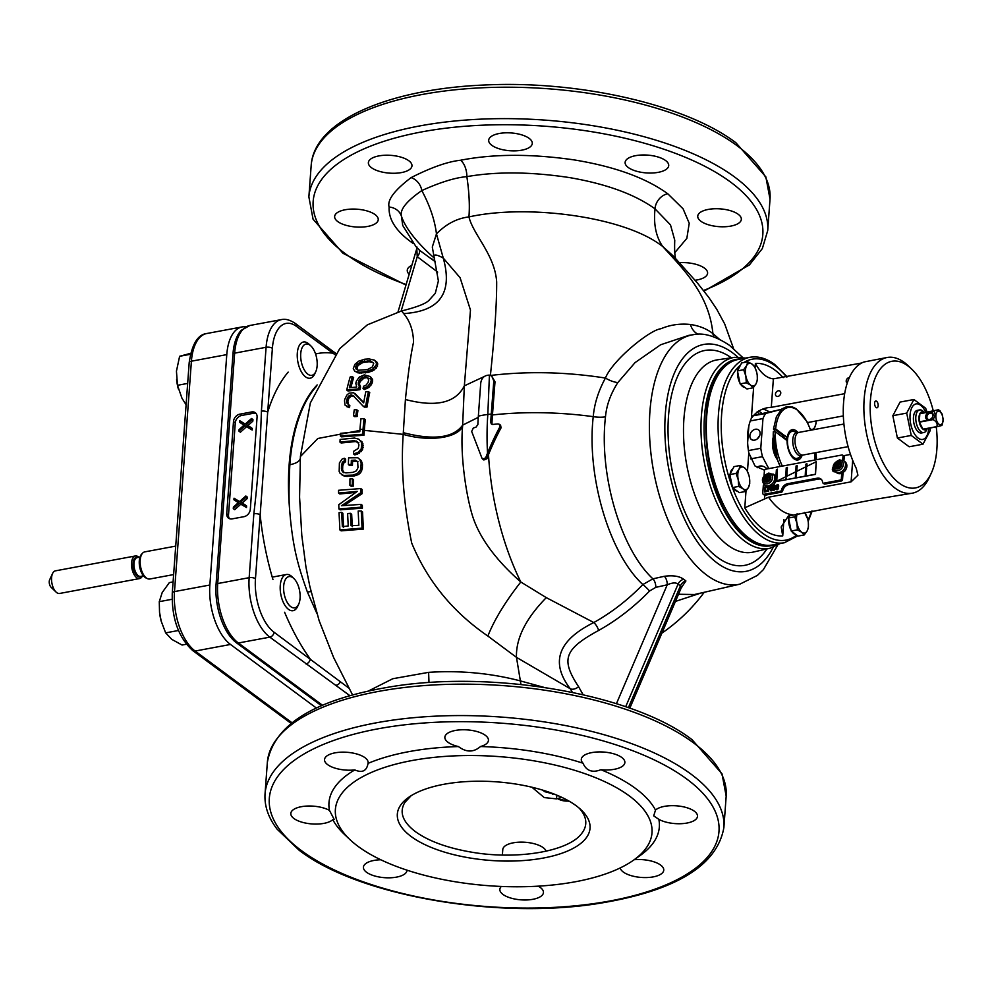 <?xml version="1.0" encoding="UTF-8"?>
<svg xmlns="http://www.w3.org/2000/svg" width="993" height="993" viewBox="0 0 993 993"><rect width="100%" height="100%" fill="white"/><g stroke="black" fill="none" stroke-linecap="round" stroke-linejoin="round"><path stroke-width="1.49" d="M675.451 601.398L700.884 593.057M719.242 339.109L712.9 333.574C708.965 293.481 682.216 268.147 662.616 246.363L659.476 244.141C620.364 216.102 526.327 204.136 468.944 216.921C473.313 234.844 494.837 254.717 496.674 281.9C496.761 304.069 494.663 335.262 490.393 375.478C527.618 371.047 565.96 371.903 605.432 378.048C598.407 390.944 594.348 403.816 593.243 416.663C586.466 476.131 609.193 553.511 642.843 584.554A177.424 136.115 126.5 0 1 593.814 622.537L546.299 597.637L520.804 581.997C495.817 559.965 479.78 538.156 472.718 516.546C465.878 494.862 460.032 454.024 462.589 426.518L464.339 385.843L484.299 376.508M742.615 357.406L729.582 345.39C715.494 336.031 703.429 332.469 693.362 334.691L688.881 335.349L660.63 344.77L635.061 362.606L617.845 382.553C610.621 393.861 606.5 405.293 605.482 416.849A18.408 7.572 -174.3 0 1 593.243 416.663A178.095 72.663 -175.8 0 0 492.441 414.95A176.183 87.21 79.5 0 0 491.957 423.428L492.168 424.421M501.055 427.834L500.584 425.203L499.38 424.309L499.839 426.94L501.055 427.834A173.862 109.205 -68.6 0 0 488.506 454.608A176.729 87.471 79.5 0 0 520.804 581.997C505.325 601.721 494.34 619.744 487.861 636.054C452.82 612.011 427.437 581.017 411.71 543.059C403.679 504.208 400.837 467.976 403.208 434.363C428.902 441.922 456.941 438.248 462.589 426.518M491.25 414.069A180.391 73.606 -175.8 0 0 487.824 414.466A179.013 88.6 79.5 0 0 487.513 453.131L485.651 457.872L482.623 459.076L481.99 458.269L471.675 431.459L473.338 427.971L475.932 427.213L477.856 424.607A179.212 88.7 79.5 0 1 478.353 416.141L480.749 382.901C481.679 377.762 484.572 375.168 489.425 375.118L491.746 376.086L493.806 380.927L491.25 414.069A178.517 88.352 79.5 0 0 490.753 422.534L491.461 424.098L492.813 424.445A180.031 73.457 -175.8 0 1 497.989 423.937L499.38 424.309M487.513 453.131A176.208 110.682 -68.6 0 1 499.839 426.94M678.492 594.261L694.43 594.522L739.822 584.169A126.905 62.82 79.5 0 1 706.879 575.22A126.905 62.82 79.5 0 1 649.745 439.402A126.905 62.82 79.5 0 1 693.362 334.691M605.482 416.849C598.804 474.17 620.513 548.769 652.91 578.832L642.843 584.554A6.901 0.757 -135.9 0 1 649.571 590.996A184.301 141.378 126.5 0 1 598.642 630.443C564.036 649.273 560.685 659.464 578.584 686.709L583.09 694.69M681.347 587.645L685.915 580.955L683.668 579.291C679.547 576.151 673.105 575.158 664.342 576.288A6.901 3.314 -102.6 0 1 667.234 584.803L655.79 587.36L649.571 590.996M681.297 587L682.203 586.565L681.161 588.03L680.441 585.87L628.395 707.674M685.915 580.955A6.901 5.313 -55.1 0 0 680.441 585.87L678.07 584.12C675.935 582.37 672.323 582.606 667.234 584.803L616.43 703.702M543.854 687.342L520.754 681.012C490.914 673.18 460.206 670.287 428.616 672.348L392.794 678.728L368.453 690.991M598.642 630.443A6.901 2.247 -119.2 0 0 593.814 622.537C557.992 640.299 550.134 662.368 570.23 688.732L572.44 692.382M578.584 686.709A6.901 4.245 147.4 0 1 570.23 688.732L516.472 657.354L487.861 636.054M352.565 694.914L333.623 657.527L319.113 620.613L309.866 586.503L305.956 567.065L301.81 535.599L299.576 497.096L300.395 456.557L317.81 438.496L359.9 430.441M340.351 435.952L340.537 433.32L359.801 431.707L359.975 429.41L363.053 429.348L362.681 434.276L340.351 435.952L341.542 436.833L363.959 435.219L364.319 430.366L403.208 434.363L405.417 399.509C407.974 374.386 410.68 355.271 413.547 342.151C413.249 330.532 409.96 321.012 403.667 313.577L401.594 310.958L367.398 324.823L339.73 348.617L310.35 402.947L300.407 456.37M338.898 508.95L340.102 509.843L362.408 508.143L362.321 505.325L361.03 504.37L361.117 507.187L338.898 508.95L338.774 504.717L357.257 491.398L338.576 493.062L338.563 490.294L360.807 488.556L360.831 492.714L341.443 505.735L361.03 504.37M338.576 493.062L339.78 493.955L355.581 492.441M344.248 505.387L362.122 493.67L362.097 489.499L360.807 488.556M349.908 485.329L351.137 486.235L353.545 486.086L353.582 479.669L352.354 478.763L352.304 485.167L349.908 485.329L349.958 478.924L352.354 478.763M341.741 474.753L344.72 476.33L354.116 475.995L358.622 474.455L360.695 472.606L362.333 468.522L362.457 464.463L361.042 460.442L357.815 457.773L359.776 459.511L361.179 463.52L360.484 469.838L357.356 473.524L352.887 475.088L343.516 475.436L340.003 473.177L339.172 471.489L339.407 462.924L342.188 458.977L344.459 458.257L344.348 460.938L342.982 461.546L341.53 464.861L341.418 468.919L342.684 471.911L345.837 472.916L352.937 472.358L356.413 470.843L357.989 467.629L357.666 461.795L355.246 460.094L351.348 460.318L351.212 464.352L348.369 464.575L348.605 457.847L357.815 457.773M343.888 472.805L342.622 469.801L342.734 465.754L344.174 462.44L345.552 461.832L345.651 459.151L344.459 458.257M348.369 464.575L349.586 465.469L352.441 465.258L352.577 461.224L357.964 461.41M339.966 442.096L340.127 439.465L354.414 438.037L358.783 439.167L361.626 442.617L361.278 448.799L358.051 452.423L353.533 453.938L353.657 451.281L358.25 448.426L358.945 444.876L357.617 441.835L354.253 440.669L339.966 442.096L341.145 442.977L355.482 441.575L358.87 442.754M353.533 453.938L354.774 454.856L357.257 454.298L362.557 449.742L362.892 443.561L358.783 439.167M339.904 529.939L341.133 530.845L363.364 529.095L362.532 511.916L361.241 510.961L362.06 528.127L339.904 529.939L339.035 512.723L341.654 512.338L342.349 526.662L348.22 525.967L347.612 513.555L350.43 513.319L351.038 525.731L358.845 525.309L358.188 511.023L361.241 510.961M343.578 527.568L342.87 513.244L341.654 512.338M352.279 526.65L351.671 514.237L350.43 513.319M362.06 528.127L363.364 529.095M361.117 507.187L362.408 508.143M360.831 492.714L362.122 493.67M352.304 485.167L353.545 486.086M351.212 464.352L352.441 465.258M351.348 460.318L352.577 461.224M355.246 460.094L356.487 461.013M341.828 470.67L343.019 471.551M341.418 468.919L342.622 469.801M341.53 464.861L342.734 465.754M342.039 463.011L343.23 463.892M342.982 461.546L344.174 462.44M344.348 460.938L345.552 461.832M343.516 475.436L344.72 476.33M345.787 475.647L347.004 476.541M352.887 475.088L354.116 475.995M355.345 474.505L356.599 475.436M357.356 473.524L358.622 474.455M359.416 471.663L360.695 472.606M360.484 469.838L361.762 470.781M361.055 467.579L362.333 468.522M361.179 463.52L362.457 464.463M360.732 461.286L362.011 462.229M359.776 459.511L361.042 460.442M362.681 434.276L363.959 435.219M359.975 429.41A201.641 99.809 -100.5 0 1 360.956 418.748L364.021 418.698A200.561 99.263 79.5 0 0 363.053 429.348M364.021 418.698L365.3 419.654A198.079 98.046 -100.5 0 0 364.319 430.366M353.483 415.744A203.913 100.926 -100.5 0 1 354.253 409.873L356.673 409.724A203.304 100.628 79.5 0 0 355.891 415.583L353.483 415.744L354.7 416.65L357.12 416.501A200.921 99.449 -100.5 0 1 357.902 410.63L356.673 409.724M347.761 397.237L346.929 399.31A205.563 101.745 79.5 0 0 346.631 400.936L346.718 402.91L348.63 404.685A205.203 101.571 79.5 0 0 348.295 406.745L345.043 405.132L344.509 400.837A205.774 101.857 -100.5 0 1 344.807 399.223L346.917 395.015L349.039 393.191L353.595 392.694L363.674 402.897A201.467 99.722 -100.5 0 1 365.858 391.627L368.428 391.602A200.561 99.263 79.5 0 0 365.697 406.137L363.128 406.174L353.011 395.487L350.417 394.966L347.761 397.237L348.977 398.143L351.646 395.872L354.24 396.393M358.175 383.112L359.305 386.066A203.801 100.876 79.5 0 0 358.647 388.809L346.731 390.063A205.774 101.857 -100.5 0 1 350.181 376.968L352.378 376.67A205.563 101.745 79.5 0 0 349.387 387.791L356.723 387.022L355.829 383.31A204.732 101.336 -100.5 0 1 356.437 381.002L359.392 377.042L364.294 374.87L370.252 376.546L371.221 380.319A200.561 99.263 79.5 0 0 370.6 382.628L367.547 386.513L363.041 388.573A202.597 100.281 -100.5 0 1 363.612 386.227L365.796 385.396L368.018 382.653A201.467 99.722 -100.5 0 1 368.639 380.344L367.869 377.725L365.201 376.682L360.968 378.035L358.796 380.803A204.248 101.087 79.5 0 0 358.175 383.112L359.429 384.043A201.889 99.933 -100.5 0 1 360.062 381.734L363.922 378.134L366.504 377.65L369.185 378.693M366.839 371.456L359.95 372.238L354.923 371.332L353.26 368.738L354.836 364.394L358.622 361.191L364.729 359.218L369.061 358.932L374.485 360.136L376.459 362.954L376.161 365.114L372.636 369.111L366.839 371.456L368.155 372.425L373.989 370.116L377.539 366.132L376.98 362.209L374.485 360.136M356.115 369.061L358.361 370.24L367.447 369.607L372.375 366.938L373.728 363.339L370.662 360.943L361.539 361.551L356.921 364.456L355.804 366.318L356.115 369.061M348.617 404.921L347.848 401.83A203.255 100.603 -100.5 0 1 348.146 400.216L348.977 398.143M346.557 406.547L349.499 407.639A202.882 100.417 -100.5 0 1 349.834 405.578L348.63 404.685M363.723 402.55L354.836 393.365M363.128 406.174L364.406 407.118L366.988 407.093A198.079 98.046 -100.5 0 1 369.744 392.57L368.428 391.602M346.731 390.063L347.947 390.957L359.9 389.74A201.43 99.697 -100.5 0 1 360.558 387.009L359.429 384.043M350.889 387.605A203.255 100.603 -100.5 0 1 353.632 377.588L352.378 376.67M363.041 388.573L364.319 389.529L368.85 387.481L371.928 383.608A198.079 98.046 -100.5 0 1 372.561 381.312L372.574 379.413L370.252 376.546M354.923 371.332L359.019 373.033L368.155 372.425M357.393 370.017L357.095 367.273L358.212 365.412L362.855 362.519L369.185 361.713L373.343 362.668M316.742 613.091L307.383 592.014C298.322 566.457 292.364 547.863 289.298 505.449C288.814 495.594 288.988 482.027 289.844 464.749C296.721 463.334 300.234 461 300.382 457.723M334.889 354.6L296.497 326.412A41.408 20.493 79.5 0 0 272.38 348.32L255.462 578.72A41.408 20.493 79.5 0 0 274.043 632.218L348.965 688.186M321.484 705.75L236.446 642.794A45.393 22.467 -100.5 0 1 216.077 584.145L232.995 353.744A45.393 22.467 -100.5 0 1 241.287 330.284L249.938 325.468A46.013 22.777 -100.5 0 0 234.646 353.148L266.087 347.289L261.395 411.189C260.439 445.112 257.932 479.309 253.848 513.803L249.156 577.69A46.013 22.777 79.5 0 0 269.811 637.146L349.884 695.671M418.947 249.615A6.901 4.382 -43.3 0 1 417.246 256.703L416.787 248.622M676.096 259.893C674.806 257.199 674.359 250.633 674.756 240.207L670.486 224.877L655.032 208.865C653.419 224.095 655.939 236.595 662.616 246.363L673.316 256.033L697.185 282.707L708.729 297.329L716.735 309.245L724.716 324.003L733.542 348.543M713.781 336.85A18.408 14.113 -53.5 0 1 712.9 333.574C706.768 328.807 699.271 325.778 690.396 324.488A18.408 14.076 -82.6 0 0 698.24 334.293M690.396 324.488C680.081 323.383 670.225 324.81 660.817 328.782C650.055 329.763 612.644 359.938 605.432 378.048A18.408 8.8 -148.3 0 0 617.845 382.553M492.454 414.95L494.998 381.821L491.746 376.086M482.623 459.076L483.852 459.982L486.88 458.791L488.506 454.608M288.181 372.114A177.126 87.669 -100.5 0 0 267.688 412.207A4.605 1.874 -175.8 0 0 261.395 411.189M272.951 579.552A177.126 87.669 -100.5 0 1 260.154 514.821A4.605 1.874 -175.8 0 0 253.848 513.803M239.847 414.155A6.901 5.3 126.5 0 0 233.492 421.529L226.727 513.691A6.901 5.3 126.5 0 0 228.514 518.147A6.901 5.3 126.5 0 0 232.163 518.88L243.955 516.683A6.901 5.3 126.5 0 0 250.31 509.297L257.075 417.147A6.901 5.3 126.5 0 0 255.288 412.691A6.901 5.3 126.5 0 0 251.639 411.958L239.847 414.155L241.634 415.471A6.901 5.3 -53.5 0 0 235.279 422.857L228.502 515.007A6.901 5.3 -53.5 0 0 229.495 518.681M256.082 413.473A6.901 5.3 -53.5 0 0 253.426 413.274L241.634 415.471M242.23 503.079L247.158 498.623L247.269 497.059L245.842 496.004L239.499 501.577L234.05 498.201L233.938 499.764L238.432 502.545L233.405 507.1L233.281 508.677L239.387 503.141L245.072 506.48L245.197 504.903L240.691 502.123L245.73 497.567L245.842 496.004M233.938 499.764L238.32 502.644M233.281 508.677L234.708 509.719L240.802 504.196L246.5 507.535L246.612 505.958L245.197 504.903M247.927 425.575L252.843 421.131L252.954 419.555L251.539 418.5L245.184 424.073L239.747 420.697L239.636 422.273L244.129 425.054L239.09 429.597L238.978 431.173L245.072 425.649L250.77 428.976L250.881 427.412L246.388 424.632L251.415 420.076L251.539 418.5M239.636 422.273L244.017 425.153M238.978 431.173L240.405 432.228L246.5 426.705L252.185 430.031L252.309 428.455L250.881 427.412M247.158 498.623L245.73 497.567M246.5 507.535L245.072 506.48M240.802 504.196L239.387 503.141M252.843 421.131L251.415 420.076M252.185 430.031L250.77 428.976M246.5 426.705L245.072 425.649M546.15 851.187A21.858 8.912 -175.8 0 0 543.245 847.687A21.858 8.912 -175.8 0 0 519.041 842.176A21.858 8.912 -175.8 0 0 502.781 849.561L502.371 855.035M561.802 797.367L556.465 798.869L544.263 797.59L531.888 787.213M545.194 791.868L542.24 789.994M411.052 795.765L404.796 802.543C399.099 812.137 402.624 821.832 415.372 831.625C428.753 841.232 447.595 848.096 471.911 852.217C517.266 860.075 568.393 851.411 581.55 833.624A92.014 37.535 -175.8 0 0 579.118 808.079M411.164 836.528A96.619 39.422 -175.8 0 0 538.901 858.808A96.619 39.422 -175.8 0 0 581.178 809.916A96.619 39.422 -175.8 0 0 576.225 805.782A96.619 39.422 -175.8 0 0 491.287 781.516A96.619 39.422 -175.8 0 0 408.781 797.255A96.619 39.422 -175.8 0 0 411.164 836.528M358.101 846.396A158.731 64.756 -175.8 0 0 497.63 886.277A158.731 64.756 -175.8 0 0 633.186 860.422A158.731 64.756 -175.8 0 0 629.277 795.902A158.731 64.756 -175.8 0 0 419.406 759.285A158.731 64.756 -175.8 0 0 349.958 839.619A158.731 64.756 -175.8 0 0 358.101 846.396M633.186 860.422L639.703 855.842A165.632 67.574 -175.8 0 0 658.843 819.337A21.858 8.912 -175.8 0 0 686.97 823.048A21.858 8.912 -175.8 0 0 697.496 816.308A21.858 8.912 -175.8 0 0 686.697 807.657A21.858 8.912 -175.8 0 0 664.429 806.366A21.858 8.912 -175.8 0 0 655.504 810.102A165.632 67.574 -175.8 0 0 635.632 788.529A165.632 67.574 4.2 0 0 600.939 769.712A21.858 8.912 -175.8 0 0 624.249 764.387A21.858 8.912 -175.8 0 0 624.87 762.55A21.858 8.912 -175.8 0 0 606.04 752.272A21.858 8.912 -175.8 0 0 581.91 757.51A21.858 8.912 -175.8 0 0 581.29 759.347A21.858 8.912 -175.8 0 0 582.99 763.195C586.342 770.853 592.324 773.026 600.939 769.712M655.504 810.102L653.704 815.874L658.843 819.337M368.031 763.394A21.858 8.912 -175.8 0 0 368.13 762.785A21.858 8.912 -175.8 0 0 351.572 752.831A21.858 8.912 -175.8 0 0 324.537 759.583A21.858 8.912 -175.8 0 0 341.096 769.538A21.858 8.912 -175.8 0 0 354.799 769.935C362.321 773.137 366.74 770.965 368.031 763.394A165.632 67.574 4.2 0 1 458.431 746.562C466.251 752.483 473.599 752.483 480.488 746.537A165.632 67.574 4.2 0 1 582.99 763.195M329.465 810.4A21.858 8.912 -175.8 0 0 301.338 806.701A21.858 8.912 -175.8 0 0 290.812 813.441A21.858 8.912 -175.8 0 0 301.599 822.08A21.858 8.912 -175.8 0 0 323.867 823.383A21.858 8.912 -175.8 0 0 332.804 819.647L334.194 819.411L329.465 810.4A165.632 67.574 4.2 0 1 354.799 769.935M349.958 839.619L344.174 834.145A165.632 67.574 4.2 0 1 332.804 819.647M380.791 859.764A21.858 8.912 -175.8 0 0 364.059 865.35A21.858 8.912 -175.8 0 0 363.426 867.187A21.858 8.912 -175.8 0 0 382.268 877.464A21.858 8.912 -175.8 0 0 406.385 872.226A21.858 8.912 -175.8 0 0 407.018 870.389A21.858 8.912 -175.8 0 0 407.031 870.178M501.353 886.451A21.858 8.912 -175.8 0 0 499.851 889.356A21.858 8.912 -175.8 0 0 502.979 894.432A21.858 8.912 -175.8 0 0 527.184 899.943A21.858 8.912 -175.8 0 0 543.444 892.558A21.858 8.912 -175.8 0 0 540.316 887.481A21.858 8.912 -175.8 0 0 538.231 886.166M620.228 867.919A21.858 8.912 -175.8 0 0 636.736 876.906A21.858 8.912 -175.8 0 0 663.758 870.153A21.858 8.912 -175.8 0 0 647.2 860.199A21.858 8.912 -175.8 0 0 634.155 859.727M480.488 746.537A21.858 8.912 -175.8 0 0 488.444 740.381A21.858 8.912 -175.8 0 0 485.316 735.304A21.858 8.912 -175.8 0 0 461.124 729.805A21.858 8.912 -175.8 0 0 444.864 737.178A21.858 8.912 -175.8 0 0 447.98 742.255A21.858 8.912 -175.8 0 0 458.431 746.562M757.076 411.921A46.472 23 -100.5 0 1 759.31 414.093M708.27 209.424A21.858 8.912 -175.8 0 0 697.744 216.164A21.858 8.912 -175.8 0 0 708.53 224.803A21.858 8.912 -175.8 0 0 730.798 226.094A21.858 8.912 -175.8 0 0 741.337 219.354A21.858 8.912 -175.8 0 0 730.538 210.715A21.858 8.912 -175.8 0 0 708.27 209.424M674.744 252.731L686.846 238.357L689.229 223.264L683.097 208.84L667.768 193.759C645.711 177.772 614.419 166.464 573.867 159.861C531.131 153.716 493.36 153.853 460.553 160.245C447.793 161.598 431.297 167.395 411.09 177.623C394.395 190.296 387.071 200.102 389.119 207.053C388.437 218.994 395.599 230.525 410.618 241.647L413.125 243.434M345.179 209.759A21.858 8.912 -175.8 0 0 334.641 216.499A21.858 8.912 -175.8 0 0 345.44 225.138A21.858 8.912 -175.8 0 0 367.708 226.429A21.858 8.912 -175.8 0 0 378.234 219.689A21.858 8.912 -175.8 0 0 367.447 211.05A21.858 8.912 -175.8 0 0 345.179 209.759M411.834 265.317A21.858 8.912 -175.8 0 0 407.887 268.408A21.858 8.912 -175.8 0 0 407.267 270.245A21.858 8.912 -175.8 0 0 409.178 274.291M695.1 280.262A21.858 8.912 -175.8 0 0 707.599 273.212A21.858 8.912 -175.8 0 0 691.041 263.257A21.858 8.912 -175.8 0 0 679.262 262.686M668.09 167.445A21.858 8.912 -175.8 0 0 668.711 165.608A21.858 8.912 -175.8 0 0 649.881 155.33A21.858 8.912 -175.8 0 0 625.751 160.568A21.858 8.912 -175.8 0 0 625.118 162.405A21.858 8.912 -175.8 0 0 643.96 172.683A21.858 8.912 -175.8 0 0 668.09 167.445M529.157 138.362A21.858 8.912 -175.8 0 0 504.953 132.851A21.858 8.912 -175.8 0 0 488.693 140.236A21.858 8.912 -175.8 0 0 491.82 145.313A21.858 8.912 -175.8 0 0 516.025 150.824A21.858 8.912 -175.8 0 0 532.285 143.439A21.858 8.912 -175.8 0 0 529.157 138.362M395.4 155.889A21.858 8.912 -175.8 0 0 368.378 162.641A21.858 8.912 -175.8 0 0 384.936 172.596A21.858 8.912 -175.8 0 0 411.971 165.843A21.858 8.912 -175.8 0 0 395.4 155.889M667.768 193.759A13.803 10.588 -53.5 0 0 655.032 208.865C634.986 194.405 606.549 183.99 569.746 177.623C530.957 171.752 496.661 171.417 466.859 176.642C455.353 177.573 440.333 182.216 421.802 190.569C406.398 201.281 399.608 209.846 401.457 216.263L402.724 225.485L415.993 246.636L420.076 250.695L435.157 261.656M460.553 160.245A13.803 6.889 -100.7 0 1 466.859 176.642C469.143 191.947 469.838 205.377 468.944 216.921C457.016 218.336 446.192 223.984 436.461 233.876L443.263 258.068C452.969 292.923 439.762 311.43 403.667 313.577M405.417 399.509C436.064 407.515 455.7 402.959 464.339 385.843L470.471 310.039L460.094 277.717L443.263 258.068C435.865 253.997 432.886 254.034 434.313 258.18C437.317 260.427 408.495 237.364 401.457 216.263A13.803 12.599 -176.5 0 0 389.119 207.053M437.677 272.082L417.246 256.703L401.135 311.057M411.09 177.623A13.803 10.96 -121.6 0 1 421.802 190.569C429.907 205.675 434.785 220.111 436.461 233.876L432.303 247.034L438.385 280.92L435.294 293.345L428.914 300.395C425.687 303.709 416.588 307.222 401.594 310.958M478.266 417.345L462.688 425.103C453.404 437.975 433.618 440.495 403.332 432.675M546.299 597.637C525.781 618.589 515.839 638.499 516.472 657.354L520.965 684.462M683.668 579.291A6.901 5.263 -51.9 0 0 678.07 584.12L625.677 706.731M478.353 416.141A51.76 21.114 -175.8 0 1 487.824 414.466L489.425 375.118M355.891 415.583L357.12 416.501M365.697 406.137L366.988 407.093M351.336 394.866L352.565 395.785M350.417 394.966L351.646 395.872M348.903 395.934L350.119 396.828M346.929 399.31L348.146 400.216M346.631 400.936L347.848 401.83M346.718 402.91L347.922 403.803M348.295 406.745L349.499 407.639M359.305 386.066L360.558 387.009M358.25 384.614L359.516 385.545M358.647 388.809L359.9 389.74M371.245 378.42L372.574 379.413M371.221 380.319L372.561 381.312M370.6 382.628L371.928 383.608M369.582 384.552L370.898 385.532M367.547 386.513L368.85 387.481M365.238 387.729L366.529 388.685M366.578 377.005L367.894 377.973M365.201 376.682L366.504 377.65M364.22 376.732L365.511 377.688M362.644 377.191L363.922 378.134M360.968 378.035L362.246 378.978M359.689 379.239L360.956 380.182M358.796 380.803L360.062 381.734M359.95 372.238L361.241 373.194M364.257 371.941L365.561 372.909M357.741 372.09L359.019 373.033M356.487 371.854L357.765 372.797M375.602 361.191L376.98 362.209M376.459 362.954L377.849 363.984M376.161 365.114L377.539 366.132M374.833 367.286L376.21 368.291M372.636 369.111L373.989 370.116M370.724 370.24L372.065 371.233M368.453 371.034L369.781 372.015M370.662 360.943L372.015 361.949M367.844 360.72L369.185 361.713M364.481 360.943L365.809 361.936M361.539 361.551L362.855 362.519M358.237 363.264L359.54 364.232M356.921 364.456L358.212 365.412M355.804 366.318L357.095 367.273M355.606 368.08L356.884 369.024M356.189 441.016L357.43 441.935M354.253 440.669L355.482 441.575M360.707 440.867L361.973 441.811M361.626 442.617L362.892 443.561M362.011 444.814L363.289 445.758M361.911 446.589L363.19 447.533M361.278 448.799L362.557 449.742M360.161 450.586L361.427 451.53M358.051 452.423L359.305 453.342M356.015 453.379L357.257 454.298M291.954 722.718L195.137 651.048L230.5 644.457L316.407 708.046M230.5 644.457A46.013 22.777 -100.5 0 1 209.858 585.014L226.776 354.613A46.013 22.777 -100.5 0 1 242.081 326.933A46.013 22.777 -100.5 0 1 245.867 326.871M315.737 371.742A15.913 7.882 79.5 0 1 305.968 372.35A15.913 7.882 79.5 0 1 300.73 353.632A15.913 7.882 -100.5 0 1 310.958 346.023A15.913 7.882 -100.5 0 1 317.139 365.772A15.913 7.882 79.5 0 1 315.737 371.742L314.682 374.026A18.408 9.111 79.5 0 1 310.176 378.196A18.408 9.111 79.5 0 1 297.317 353.074A18.408 9.111 -100.5 0 1 303.436 342.014A18.408 9.111 -100.5 0 1 309.146 344.286L310.958 346.023M190.371 354.29L179.621 356.288L190.582 353.334M187.665 383.41L177.486 385.309L176.444 371.183L179.621 356.288M186.101 404.772L181.967 398.23L177.486 385.309M178.343 388.983L178.256 388.611A27.605 13.666 -100.5 0 1 176.605 379.773A27.605 13.666 -100.5 0 1 176.593 379.636M298.67 604.24A15.913 7.882 79.5 0 1 290.8 606.686A15.913 7.882 -100.5 0 1 283.663 586.131A15.913 7.882 -100.5 0 1 292.923 577.715A15.913 7.882 79.5 0 1 293.878 578.522L292.066 576.772A18.408 9.111 79.5 0 0 290.961 575.841A18.408 9.111 -100.5 0 0 286.369 574.5A18.408 9.111 -100.5 0 0 280.237 589.83A18.408 9.111 -100.5 0 0 288.504 609.354A18.408 9.111 79.5 0 0 293.109 610.683A18.408 9.111 79.5 0 0 297.602 606.512L298.67 604.24A15.913 7.882 79.5 0 0 293.878 578.522M178.467 630.493L165.645 632.876L161.189 621.146L159.525 612.172L159.277 601.659L162.207 592.523L169.344 582.606L173.092 581.91M172.087 599.275L159.277 601.659M186.336 644.246L182.079 645.04L171.764 639.355L165.645 632.876M161.176 621.109L161.189 621.146A27.605 13.666 -100.5 0 1 161.176 621.109A27.605 13.666 -100.5 0 1 160.357 617.658A27.605 13.666 -100.5 0 1 159.525 612.259A27.605 13.666 -100.5 0 1 159.525 612.197L159.525 612.259M175.724 546.113L144.779 551.872A13.803 6.827 79.5 0 0 142.707 553.039A13.803 6.827 79.5 0 0 140.41 565.65A13.803 6.827 79.5 0 0 146.381 578A13.803 6.827 79.5 0 0 147.473 578.658A13.803 6.827 79.5 0 0 149.831 579.006L173.626 574.575M142.707 553.039L141.651 554.119A12.884 6.38 79.5 0 0 139.504 565.886A12.884 6.38 79.5 0 0 145.077 577.417A12.884 6.38 79.5 0 0 146.108 578.038L147.473 578.658M142.359 576.064A11.506 5.697 -100.5 0 1 139.591 578.571A11.506 5.697 -100.5 0 1 136.724 577.74A11.506 5.697 -100.5 0 1 131.548 565.538A11.506 5.697 -100.5 0 1 135.383 555.956A11.506 5.697 -100.5 0 1 138.263 556.788A11.506 5.697 -100.5 0 1 138.859 557.296M135.383 555.956L55.409 570.851A11.506 5.697 79.5 0 0 52.592 573.457A11.506 5.697 79.5 0 0 56.055 592.051A11.506 5.697 79.5 0 0 56.738 592.635A11.506 5.697 -100.5 0 0 59.617 593.466L139.591 578.571M52.592 573.457L49.65 579.775A4.605 2.271 79.5 0 0 51.04 587.211A4.605 2.271 79.5 0 0 51.313 587.446M927.35 428.368A9.198 4.555 -100.5 0 1 923.18 429.311A9.198 4.555 -100.5 0 1 923.093 429.249A9.198 4.555 -100.5 0 1 923.006 429.175A9.198 4.555 -100.5 0 1 919.332 422.174A9.198 4.555 -100.5 0 1 919.257 421.851A9.198 4.555 -100.5 0 1 919.853 413.733A9.198 4.555 -100.5 0 1 919.965 413.535L938.658 409.774L942.109 414.019L943.35 420.25L941.885 425.55M933.01 419.282C935.53 416.042 935.729 413.336 933.606 411.176L919.853 413.733L919.257 421.851L933.01 419.282A9.198 4.555 79.5 0 0 933.085 419.617C936.585 421.479 937.814 423.812 936.759 426.618A9.198 4.555 79.5 0 0 936.846 426.68A9.198 4.555 79.5 0 0 936.933 426.742L941.215 425.637M942.866 417.78L943.35 420.25M939.552 410.432L940.508 411.338M924.235 412.43A9.198 4.555 -100.5 0 0 919.965 413.535L937.988 409.861M936.759 426.618L923.006 429.175L919.332 422.174L933.085 419.617M923.18 429.311L936.933 426.742M927.313 428.542L926.668 429.932A11.506 5.697 -100.5 0 1 923.85 432.538A11.506 5.697 -100.5 0 1 920.97 431.707A11.506 5.697 -100.5 0 1 915.807 419.505A11.506 5.697 -100.5 0 1 919.642 409.923A11.506 5.697 -100.5 0 1 922.509 410.767A11.506 5.697 -100.5 0 1 923.205 411.35L924.309 412.418M786.171 439.911A13.343 6.603 -100.5 0 1 786.394 438.174L786.146 439.899M930.093 413.175A3.451 2.644 126.5 0 1 931.906 413.547A3.451 2.644 126.5 0 1 932.551 416.861A3.451 2.644 126.5 0 1 929.622 419.456A3.451 2.644 126.5 0 1 927.81 419.096A3.451 2.644 126.5 0 1 927.164 415.769A3.451 2.644 126.5 0 1 930.093 413.175M929.671 411.983A4.369 3.351 126.5 0 1 933.11 415.273A4.369 3.351 126.5 0 1 929.088 419.94A4.369 3.351 126.5 0 1 925.65 416.663A4.369 3.351 126.5 0 1 929.671 411.983M773.51 429.187L774.043 428.728L774.59 431.471M802.071 455.464A15.416 7.634 -100.5 0 1 792.997 457.959A15.416 7.634 -100.5 0 1 787.064 440.569L775.409 431.769L773.311 431.918L773.845 431.446M774.043 428.728L775.62 428.926L784.929 435.828L783.949 436.051L774.043 428.728M784.023 436.051L782.608 436.448L785.153 435.815L787.288 437.379A15.416 7.634 -100.5 0 1 797.776 432.365M786.903 438.05L785.91 438.285M796.237 459.064A14.262 7.063 79.5 0 0 797.441 458.381M792.402 431.31A14.262 7.063 79.5 0 0 791.024 431.111M782.608 436.448L785.674 438.695L784.842 438.844M781.739 436.448L783.949 436.051M781.963 436.61L785.24 435.853M782.695 436.423L781.901 436.56M843.318 415.906L807.495 422.571M747.456 471.365L748.809 452.895A41.408 20.493 -100.5 0 1 751.353 418.351L753.637 387.245M859.739 364.121L859.801 363.351L773.274 378.867M844.621 393.687L771.288 407.341L773.386 378.879C766.559 378.122 760.564 372.971 755.388 363.426A87.409 43.27 -100.5 0 1 783.142 377.625M933.246 410.754A64.408 31.875 79.5 0 0 911.822 369.235L908.483 366.007A69.013 34.159 79.5 0 0 904.35 362.495A69.013 34.159 79.5 0 0 887.097 357.492A69.013 34.159 79.5 0 0 864.096 414.987A69.013 34.159 79.5 0 0 895.115 488.171A69.013 34.159 79.5 0 0 912.368 493.173L874.821 499.392L788.318 516.05L781.181 526.985L782.732 535.91A87.409 43.27 -100.5 0 1 744.775 507.808L768.57 497.195L851.1 481.828L852.677 460.342M912.368 493.173A69.013 34.159 79.5 0 0 929.249 477.534L931.211 473.326A64.408 31.875 79.5 0 0 936.25 426.878M911.822 369.235A64.408 31.875 79.5 0 0 907.974 365.958A64.408 31.875 79.5 0 0 870.451 400.018A64.408 31.875 79.5 0 0 899.36 483.243A64.408 31.875 79.5 0 0 931.211 473.326M874.61 403.096A3.451 1.713 79.5 0 0 877.018 407.8A3.451 1.713 79.5 0 0 878.16 405.727A3.451 1.713 79.5 0 0 875.752 401.011A3.451 1.713 79.5 0 0 874.61 403.096M851.1 481.828L857.927 475.213L856.227 468.286A69.013 34.159 -100.5 0 1 864.034 361.973L887.097 357.492M859.801 363.351L861.725 362.954M771.288 407.341C762.947 407.676 756.306 411.35 751.353 418.351M748.809 452.895L755.015 465.99L764.536 470.21M778.326 390.783A3.103 2.383 126.5 0 1 779.964 391.105A3.103 2.383 126.5 0 1 780.535 394.097A3.103 2.383 126.5 0 1 777.904 396.43A3.103 2.383 126.5 0 1 776.265 396.108A3.103 2.383 126.5 0 1 775.682 393.116A3.103 2.383 126.5 0 1 778.326 390.783M847.203 383.062A3.103 2.383 126.5 0 1 847.004 382.926A3.103 2.383 126.5 0 1 846.433 379.947A3.103 2.383 126.5 0 1 849.065 377.601A3.103 2.383 126.5 0 1 849.313 377.576M850.492 454.434L843.467 455.737M768.954 411.685A41.408 20.493 79.5 0 0 763.133 409.29M758.677 411.028A43.704 21.635 79.5 0 1 760.191 412.058A43.704 21.635 -100.5 0 1 761.879 413.423M740.493 365.139A11.506 5.697 79.5 0 0 737.737 370.339M737.588 371.581A11.506 5.697 79.5 0 0 739.946 383.087M740.679 384.316A11.506 5.697 79.5 0 0 742.739 386.575A11.506 5.697 79.5 0 0 744.911 387.444M747.841 361.787L741.647 362.941L737.451 370.885L740.108 383.894L746.959 388.958L753.153 387.804L756.12 383.67L757.349 379.872L757.237 375.466A11.506 5.697 79.5 0 0 756.889 373.207A11.506 5.697 79.5 0 0 756.554 371.767L754.692 366.864L752.148 364.158L747.841 361.787L746.624 365.598L743.645 369.731L745.855 376.074L746.302 382.739L750.609 385.11L753.153 387.804M737.451 370.885L743.645 369.731M740.108 383.894L746.302 382.739M756.554 371.767L756.542 371.754A11.506 5.697 79.5 0 0 752.148 364.158A11.506 5.697 79.5 0 0 746.624 365.598A11.506 5.697 79.5 0 0 745.855 376.074A11.506 5.697 79.5 0 0 750.609 385.11A11.506 5.697 79.5 0 0 756.12 383.67A11.506 5.697 79.5 0 0 757.237 375.453L757.237 375.491M816.047 423.328L816.072 420.982A11.506 5.697 79.5 0 1 814.831 427.127L816.047 423.328M813.093 429.77L814.831 427.127A11.506 5.697 79.5 0 1 810.35 429.162M789.249 515.652A11.506 5.697 79.5 0 0 788.827 517.465M788.678 518.706A11.506 5.697 79.5 0 0 791.036 530.212M791.769 531.441A11.506 5.697 79.5 0 0 793.829 533.7A11.506 5.697 79.5 0 0 796.001 534.582M789.919 515.392L788.541 518.011L791.198 531.019L798.049 536.083L804.243 534.929L807.21 530.808L808.439 526.998L808.327 522.591A11.506 5.697 79.5 0 0 807.979 520.332A11.506 5.697 79.5 0 0 807.644 518.892L804.591 512.475M788.541 518.011L794.735 516.856L796.945 523.199L797.391 529.865L801.699 532.236L804.243 534.929M791.198 531.019L797.391 529.865M797.044 513.877L794.735 516.856M797.23 513.84A11.506 5.697 79.5 0 0 796.945 523.199A11.506 5.697 79.5 0 0 801.699 532.236A11.506 5.697 79.5 0 0 807.21 530.808A11.506 5.697 79.5 0 0 808.327 522.579L808.327 522.616M807.644 518.892L807.644 518.88A11.506 5.697 79.5 0 0 804.491 512.487M732.871 468.808A11.506 5.697 79.5 0 0 730.128 474.009M729.979 475.25A11.506 5.697 79.5 0 0 732.325 486.769M733.057 487.985A11.506 5.697 79.5 0 0 735.13 490.244A11.506 5.697 79.5 0 0 737.303 491.125M740.232 465.469L734.026 466.623L729.843 474.555L732.499 487.563L739.338 492.64L745.532 491.485L748.511 487.352L749.727 483.541L749.628 479.147A11.506 5.697 79.5 0 0 749.281 476.876A11.506 5.697 79.5 0 0 748.933 475.436L747.071 470.533L744.527 467.84L740.232 465.469L739.003 469.279L736.036 473.4L738.233 479.743L738.693 486.409L742.987 488.779L745.532 491.485M729.843 474.555L736.036 473.4M732.499 487.563L738.693 486.409M748.933 475.424L748.933 475.436A11.506 5.697 79.5 0 0 744.527 467.84A11.506 5.697 79.5 0 0 739.003 469.279A11.506 5.697 79.5 0 0 738.233 479.743A11.506 5.697 79.5 0 0 742.987 488.779A11.506 5.697 79.5 0 0 748.511 487.352A11.506 5.697 79.5 0 0 749.628 479.123L749.628 479.16M842.709 460.218L843.02 456.035A1.378 1.055 -53.5 0 0 842.66 455.142L843.851 456.023A1.378 1.055 126.5 0 1 844.211 456.917L843.913 460.938M763.84 494.328L765.032 495.209A1.378 1.055 126.5 0 1 764.3 495.06L763.12 494.179A1.378 1.055 -53.5 0 0 763.84 494.328L780.25 491.274A1.378 1.055 -53.5 0 0 781.491 490.008A6.901 5.3 126.5 0 1 787.697 483.69L817.165 478.204A6.901 5.3 126.5 0 1 820.814 478.936A6.901 5.3 126.5 0 1 822.601 482.35A1.378 1.055 -53.5 0 0 823.681 483.181L840.09 480.128A1.378 1.055 -53.5 0 0 841.356 478.651L841.754 473.301M765.032 495.209L781.441 492.156A1.378 1.055 126.5 0 0 782.683 490.89A6.901 5.3 126.5 0 1 788.876 484.572L818.356 479.085A6.901 5.3 126.5 0 1 821.36 479.433M823.681 483.181L824.873 484.063A1.378 1.055 126.5 0 1 824.14 483.914L822.949 483.045M824.873 484.063L841.282 481.009A1.378 1.055 126.5 0 0 842.548 479.532L843.057 472.631L844.41 471.352M833.934 471.725A3.451 2.644 126.5 0 1 833.673 469.341M842.66 455.142A1.378 1.055 -53.5 0 0 841.94 454.993L765.69 469.192A1.378 1.055 -53.5 0 0 764.424 470.67L764.002 476.292M835.299 471.725L835.088 471.762A3.451 2.644 126.5 0 1 833.264 471.402A3.451 2.644 126.5 0 1 833.4 466.784M764.548 484.894L763.356 485.118L762.761 493.285A1.378 1.055 -53.5 0 0 763.12 494.179M796.473 472.606L795.703 473.239L795.517 477.112M806.539 467.641L805.757 468.274L805.348 475.275M786.382 478.129L785.686 479.073M776.029 481.568L815.514 474.381L816.258 461.683L776.029 481.568L815.327 474.244L816.258 461.683M795.989 470.769L796.945 470.26L797.007 465.481M785.935 475.734L786.878 475.237L787.176 467.318M775.955 480.786L776.824 480.202L777.345 469.143M806.043 465.791L806.999 465.295L806.825 463.657M766.683 486.409L764.995 486.719L764.784 492.081L767.738 490.765L767.788 486.793M768.681 486.855L768.532 491.386L769.327 487.017M769.252 486.831L770.779 490.803L771.66 490.803L772.02 485.987M771.089 489.71L769.935 486.793M772.529 490.046L773.932 490.381L775.198 488.829L774.813 485.329L772.926 485.676L772.529 490.046L774.565 489.661L774.639 487.563M774.689 487.6L774.813 485.329M776.129 489.375L777.134 489.785L778.289 488.804L778.735 485.862L777.804 484.447L776.191 485.403L775.707 487.799L776.501 489.636L777.854 489.053L778.164 484.708M765.318 491.163L765.591 487.426L767.279 487.215M772.951 489.636L773.398 488.171L774.652 488.432L773.398 489.772L772.889 488.32L774.453 488.035M773.274 487.377L773.05 486.21L774.614 485.912L773.882 487.377L773.038 486.707L774.453 485.763M776.638 489.065L776.464 486.285L777.842 485.143M785.91 479.085L786.307 478.043L785.91 479.085M796.56 472.916L796.299 476.479L795.418 477.062L795.53 473.115L796.56 472.916M806.614 467.951L806.117 474.642L805.249 475.225L805.584 468.137L806.614 467.951M797.081 465.791L796.051 465.99L795.889 470.719L796.758 470.136L797.255 465.928M787.25 467.616L786.22 467.815L785.835 475.684L786.704 475.101L787.437 467.753M775.843 480.699L776.65 480.078L777.432 469.453L776.402 469.639L775.843 477.211M806.899 463.967L805.869 464.153L805.944 465.742L807.086 464.091M768.16 488.047L767.949 487.377M768.048 489.723L767.986 487.923M767.924 490.294L767.862 489.586M767.39 491.274L767.552 490.641M764.61 491.957L766.484 491.609M765.417 487.302L767.13 487.091L767.515 488.01L767.105 490.505L765.131 491.2L765.591 487.426M768.359 491.262L769.141 486.843M771.35 486.222L771.077 489.983L769.86 486.806L766.062 486.024A6.901 5.3 -53.5 0 0 769.712 486.769A6.901 5.3 -53.5 0 0 775.57 481.568A6.901 5.3 -53.5 0 0 774.279 474.939L768.756 473.065C762.003 476.317 760.663 480.314 764.759 485.068L766.062 486.024M770.779 490.803L771.487 490.679L771.834 485.962M776.166 486.843L777.68 485.018L777.643 488.643L776.402 488.879L776.34 486.967M837.893 468.932A4.022 3.091 -53.5 0 0 841.605 464.637A4.022 3.091 -53.5 0 0 838.427 461.608A4.022 3.091 126.5 0 0 834.728 465.916A4.022 3.091 126.5 0 0 837.893 468.932M837.844 463.061L839.656 464.401L837.844 463.061A1.154 0.881 -53.5 0 0 838.824 462.887L839.793 462.515L839.904 463.371A1.154 0.881 -53.5 0 0 840.326 464.178L840.227 465.568A1.154 0.881 -53.5 0 0 839.668 466.573L838.489 467.48A1.154 0.881 -53.5 0 0 837.509 467.666L836.391 467.666L836.938 468.063M837.459 462.899L836.665 463.967A1.154 0.881 -53.5 0 1 836.106 464.972L835.994 466.362A1.154 0.881 -53.5 0 1 836.131 466.437L836.23 466.536M836.391 467.666L836.429 467.182A1.154 0.881 -53.5 0 0 836.131 466.437M835.696 465.283L837.322 467.442M837.384 466.536L836.106 464.972M839.159 464.153L837.918 466.313M840.637 464.227L839.656 464.401M839.482 473.686L838.663 473.624M835.498 471.886C831.414 467.144 832.742 463.148 839.495 459.896L843.715 460.802A6.901 5.3 -53.5 0 1 845.006 467.43A6.901 5.3 -53.5 0 1 839.147 472.631A6.901 5.3 126.5 0 1 835.498 471.886L840.599 473.636L842.647 472.544M843.144 472.569L844.323 471.253M844.46 471.476L845.639 469.515M846.719 467.418L845.751 469.565M846.284 468.783L846.408 467.542M846.83 466.896L846.545 465.556M846.806 467.07L846.818 465.407M846.806 464.798L846.048 463.818M767.155 482.114A4.022 3.091 -53.5 0 0 770.853 477.807A4.022 3.091 -53.5 0 0 767.688 474.778A4.022 3.091 126.5 0 0 763.977 479.085A4.022 3.091 126.5 0 0 767.155 482.114M767.092 476.243L768.905 477.583L767.092 476.243A1.154 0.881 -53.5 0 0 768.085 476.057L769.041 475.684L769.165 476.541A1.154 0.881 -53.5 0 0 769.587 477.36L769.488 478.75A1.154 0.881 -53.5 0 0 768.93 479.743L767.738 480.649A1.154 0.881 -53.5 0 0 766.757 480.835L765.64 480.835L766.199 481.233M766.72 476.069L765.913 477.149A1.154 0.881 -53.5 0 1 765.355 478.142L765.255 479.532A1.154 0.881 -53.5 0 1 765.38 479.607L765.491 479.706M765.64 480.835L765.677 480.351A1.154 0.881 -53.5 0 0 765.38 479.607M764.945 478.452L766.584 480.624M766.646 479.718L765.355 478.142M768.421 477.323L767.167 479.482M769.898 477.397L768.905 477.583M767.887 486.806L768.743 486.855M770.431 486.669L771.909 485.714M771.884 486.061L769.811 486.818M772.405 485.751L773.584 484.423M772.318 485.8L773.671 484.534M773.708 484.658L774.888 482.685M774.168 484.174L775.012 482.735M775.136 482.759L775.657 480.711M775.98 480.624L775.545 481.953M781.342 409.401A40.254 19.922 79.5 0 0 781.317 409.389L752.855 415.769M747.63 442.63L748.859 425.885M768.781 468.622L762.487 456.656A40.254 19.922 79.5 0 1 760.787 448.265L762.959 418.574A40.254 19.922 79.5 0 1 765.665 413.46L781.317 409.389M773.237 437.255A16.099 7.969 79.5 0 0 777.432 459.734A16.099 7.969 -100.5 0 1 773.237 437.255M748.437 450.574L760.787 448.265M750.472 458.89L762.487 456.656M752.793 415.856L765.665 413.46M750.286 420.933L762.959 418.574M766.931 468.969A5.983 4.406 -152.2 0 0 759.881 466.052A5.983 4.406 -152.2 0 0 757.175 467.753M755.4 429.261A5.983 4.593 -53.5 0 0 750.323 433.755A5.983 4.593 -53.5 0 0 751.44 439.514A5.983 4.593 -53.5 0 0 754.593 440.147A5.983 4.593 -53.5 0 0 759.67 435.654A5.983 4.593 -53.5 0 0 758.553 429.895A5.983 4.593 -53.5 0 0 755.4 429.261M759.484 436.076A5.983 4.593 -53.5 0 0 757.622 438.596M769.488 411.958L760.75 413.895L769.488 411.958M773.684 443.275A13.803 6.827 79.5 0 0 775.67 453.962M922.621 432.501A11.506 5.697 79.5 0 1 917.929 431.558A11.506 5.697 79.5 0 1 913.461 417.283A11.506 5.697 -100.5 0 1 914.466 412.976A11.506 5.697 -100.5 0 1 918.5 410.394M906.696 413.1L911.239 435.443L922.994 444.194L909.141 446.763L897.387 438.025L892.844 415.732L900.055 402.078L913.908 399.509L906.696 413.1L892.844 415.682M922.994 444.194L930.205 430.59L930.118 428.02M926.99 411.921L925.662 408.247L913.908 399.509M911.239 435.443L897.387 438.025M664.342 576.288L652.91 578.832A6.901 3.314 -102.6 0 1 655.79 587.36M317.164 384.924A155.28 76.858 79.5 0 0 289.298 505.449M316.618 386.153A155.28 76.858 79.5 0 0 289.844 464.749M305.981 663.92A4.605 3.525 126.5 0 0 310.226 659.004A177.126 87.669 -100.5 0 1 284.606 612.271M315.575 354.004A177.126 87.669 -100.5 0 1 332.68 353.198A4.605 3.525 -53.5 0 0 331.501 350.244L295.306 323.445C289.993 319.895 285.339 318.616 281.379 319.622A46.013 22.777 79.5 0 0 266.087 347.289A4.605 1.874 -175.8 0 1 272.38 348.32M311.045 591.667A21.858 6.839 -20.9 0 0 307.383 592.014M737.749 357.07A115.411 57.122 79.5 0 0 732.561 352.813A115.411 57.122 79.5 0 0 665.335 413.858A115.411 57.122 79.5 0 0 717.132 562.981A115.411 57.122 79.5 0 0 773.175 547.317M490.753 422.534L491.957 423.428M493.806 380.927L494.998 381.821M485.651 457.872L486.88 458.791M255.462 578.72A4.605 1.874 -175.8 0 0 249.156 577.69L217.715 583.549L234.646 353.148A4.605 1.874 4.2 0 0 232.995 353.744M274.043 632.218A4.605 3.525 126.5 0 1 269.811 637.146L238.37 642.992A46.013 22.777 -100.5 0 1 217.715 583.549A4.605 1.874 4.2 0 0 216.077 584.145M340.338 681.744A4.605 3.525 126.5 0 1 336.441 685.158M296.497 326.412A4.605 3.525 -53.5 0 0 295.306 323.445M322.526 705.291L238.37 642.992A4.605 3.525 -53.5 0 1 236.446 642.794M251.639 411.958L253.426 413.274M233.492 421.529L235.279 422.857M226.727 513.691L228.502 515.007M429.001 682.601L428.616 672.348M556.465 798.869A6.901 3.463 -100.8 0 1 557.21 795.319M568.902 801.041A29.306 22.479 126.5 0 1 557.929 798.844L557.594 798.657M552.468 794.139A29.306 22.479 126.5 0 1 551.773 793.171M686.722 779.009A225.436 91.977 -175.8 0 0 377.923 728.837A225.436 91.977 -175.8 0 0 301.574 850.728A225.436 91.977 -175.8 0 0 610.385 900.899A225.436 91.977 -175.8 0 0 686.722 779.009M690.967 774.093A230.041 93.863 -175.8 0 0 436.225 716.127A230.041 93.863 -175.8 0 0 265.044 793.829C264.287 805.944 268.321 817.735 277.134 829.205L299.141 850.244C358.436 896.22 500.348 920.511 602.577 902.798C676.866 890.15 717.294 865.052 723.885 827.529A230.041 93.863 -175.8 0 0 690.967 774.093M267.353 762.413C273.931 724.89 314.359 699.804 388.648 687.156C490.877 669.431 632.802 693.722 692.084 739.711L721.998 773.808L726.181 796.113A230.041 93.863 -175.8 0 0 693.275 742.677A230.041 93.863 -175.8 0 0 438.534 684.711A230.041 93.863 -175.8 0 0 267.353 762.413L265.044 793.829M775.248 544.449A94.794 46.919 -100.5 0 1 746.997 538.901A94.794 46.919 -100.5 0 1 704.161 433.73A94.794 46.919 -100.5 0 1 740.716 359.007M744.949 541.346A97.091 48.061 -100.5 0 1 701.244 437.441A97.091 48.061 -100.5 0 1 734.609 357.331L717.38 359.838A97.798 48.409 -100.5 0 0 683.767 440.52A97.798 48.409 -100.5 0 0 727.782 545.169A97.798 48.409 79.5 0 0 753.178 552.083L770.146 548.21A97.091 48.061 -100.5 0 1 744.949 541.346M766.944 548.93A109.292 54.094 -100.5 0 1 717.542 557.408A109.292 54.094 -100.5 0 1 668.45 416.899A109.292 54.094 -100.5 0 1 731.357 357.803M311.181 165.471A230.041 93.863 4.2 0 1 482.362 87.769A230.041 93.863 4.2 0 1 737.104 145.723A230.041 93.863 4.2 0 1 770.022 199.171L767.713 230.587A230.041 93.863 4.2 0 0 734.808 177.151A230.041 93.863 4.2 0 0 480.053 119.185A230.041 93.863 4.2 0 0 308.873 196.887L311.181 165.471C313.9 120.674 388.908 88.774 485.279 84.976C579.453 80.421 686.014 104.737 735.912 142.756L765.839 176.866L770.022 199.171M406.137 284.544A225.436 91.977 4.2 0 1 345.415 253.786A225.436 91.977 4.2 0 1 421.764 131.895A225.436 91.977 4.2 0 1 730.563 182.067A225.436 91.977 4.2 0 1 703.528 290.465M410.618 241.647A13.803 10.588 126.5 0 1 411.549 241.51M291.098 723.388L192.704 650.552A4.605 3.525 -53.5 0 0 195.137 651.048A46.013 22.777 -100.5 0 1 174.495 591.592L191.413 361.191A46.013 22.777 -100.5 0 1 206.705 333.524C197.731 334.591 191.897 344.286 189.191 362.619A4.605 1.874 4.2 0 1 191.413 361.191L226.776 354.613M192.704 650.552C178.43 637.394 171.628 618.217 172.273 593.02A4.605 1.874 4.2 0 1 174.495 591.592L209.858 585.014M139.988 557.085L137.158 557.619A9.545 4.729 79.5 0 0 133.981 565.576A9.545 4.729 79.5 0 0 138.275 575.692A9.545 4.729 79.5 0 0 140.658 576.387L143.476 575.866M137.94 557.47A10.004 4.953 79.5 0 0 133.025 564.161A10.004 4.953 79.5 0 0 137.555 576.238A10.004 4.953 79.5 0 0 141.44 576.238M938.968 424.222A6.901 3.413 -100.5 0 1 935.865 415.31A6.901 3.413 -100.5 0 1 939.887 411.661A6.901 3.413 -100.5 0 1 942.99 420.573A6.901 3.413 -100.5 0 1 938.968 424.222M803.052 455.03L802.27 455.34A11.916 5.896 79.5 0 1 798.136 454.955A11.916 5.896 79.5 0 1 792.737 441.115A11.916 5.896 79.5 0 1 798 432.414L798.844 432.414A11.506 5.697 79.5 0 0 795.008 441.997A11.506 5.697 79.5 0 0 800.184 454.198A11.506 5.697 79.5 0 0 803.052 455.03L848.096 446.651M802.27 455.34L798.459 457.885A13.765 6.814 -100.5 0 1 793.692 457.438A13.765 6.814 -100.5 0 1 787.449 441.451A13.765 6.814 -100.5 0 1 793.531 431.409L791.88 431.372A13.803 6.827 -100.5 0 1 792.675 431.322M797.689 458.282A13.803 6.827 -100.5 0 1 796.932 458.518A13.803 6.827 -100.5 0 1 793.481 457.512A13.803 6.827 -100.5 0 1 788.926 450.685M787.238 441.562A13.803 6.827 -100.5 0 1 791.88 431.372L791.061 431.533A13.803 6.827 -100.5 0 0 789.559 432.191M786.456 440.122A13.803 6.827 -100.5 0 1 786.667 438.112M798.459 457.885L796.113 458.667A13.803 6.827 -100.5 0 1 794.474 458.58M780.237 466.487A38.355 18.979 -100.5 0 1 773.311 431.918M775.409 431.769A37.957 18.793 79.5 0 0 782.372 466.089M814.583 460.094A37.957 18.793 79.5 0 0 814.781 452.845M810.561 430.23A37.957 18.793 79.5 0 0 790.205 407.353A37.957 18.793 79.5 0 0 775.62 428.926M787.461 437.677C789.05 432.265 790.391 430.043 791.483 430.987A14.262 7.063 -100.5 0 1 794.437 431.62M799.241 457.363A14.262 7.063 -100.5 0 1 796.696 459.027L793.481 457.91C789.72 454.496 787.635 448.811 787.226 440.83M786.593 376.98A92.014 45.541 79.5 0 0 775.21 365.883A92.014 45.541 79.5 0 0 743.856 362.532M740.579 364.952A92.014 45.541 79.5 0 0 722.755 448.426A92.014 45.541 79.5 0 0 762.909 533.452A92.014 45.541 79.5 0 0 796.671 535.078M807.954 520.208A92.014 45.541 79.5 0 0 811.579 511.172M816.308 459.771A92.014 45.541 79.5 0 0 815.588 452.696M755.065 367.683L755.388 363.426M744.775 507.808L746.016 490.914M783.936 519.5L782.732 535.91M792.29 514.759A69.013 34.159 -100.5 0 1 780.163 509.57A69.013 34.159 -100.5 0 1 768.57 497.195M764.833 495.222L764.598 498.498M748.995 538.107A94.31 46.683 79.5 0 0 772.566 544.946C764.337 546.349 756.07 543.99 747.779 537.858C698.787 506.182 689.105 364.17 738.035 359.503A94.31 46.683 79.5 0 0 706.594 438.087A94.31 46.683 79.5 0 0 748.995 538.107M787.201 376.868L774.614 364.394C766.323 358.262 758.056 355.904 749.827 357.306A94.31 46.683 79.5 0 0 718.386 435.89A94.31 46.683 79.5 0 0 760.787 535.91A94.31 46.683 79.5 0 0 784.358 542.749L772.566 544.946M843.02 456.035L844.211 456.917M841.356 478.651L842.548 479.532M840.09 480.128L841.282 481.009M818.356 479.085L817.165 478.204M788.876 484.572L787.697 483.69M781.491 490.008L782.683 490.89M780.25 491.274L781.441 492.156M838.166 470.62A5.573 4.27 126.5 0 1 833.772 466.437A5.573 4.27 126.5 0 1 838.911 460.479A5.573 4.27 -53.5 0 1 843.293 464.662A5.573 4.27 -53.5 0 1 838.166 470.62M836.429 467.182L837.298 467.815M838.477 465.307L836.665 463.967M836.689 463.483L838.39 464.749M839.929 463.706L838.824 462.887M839.234 462.564L839.917 463.073M836.814 472.854A6.901 5.3 -53.5 0 0 840.45 473.587A6.901 5.3 -53.5 0 0 846.309 468.398A6.901 5.3 -53.5 0 0 845.018 461.757L843.715 460.802M767.415 483.79A5.573 4.27 126.5 0 1 763.034 479.607A5.573 4.27 126.5 0 1 768.16 473.649A5.573 4.27 -53.5 0 1 772.554 477.832A5.573 4.27 -53.5 0 1 767.415 483.79M772.976 473.971A6.901 5.3 -53.5 0 1 774.255 480.6A6.901 5.3 -53.5 0 1 768.408 485.8A6.901 5.3 126.5 0 1 764.759 485.068M765.677 480.351L766.546 480.997M767.726 478.489L765.913 477.149M765.951 476.665L767.651 477.918M769.19 476.876L768.085 476.057M768.495 475.746L769.178 476.255M747.903 431.707A31.987 15.826 -100.5 0 1 748.61 429.237M747.592 435.84A31.863 15.764 -100.5 0 1 748.461 431.297M928.716 428.281A18.06 8.937 -100.5 0 1 928.703 428.566A18.06 8.937 79.5 0 1 918.177 438.124A18.06 8.937 79.5 0 1 910.072 414.776A18.06 8.937 -100.5 0 1 916.154 403.903A18.06 8.937 -100.5 0 1 925.712 412.157M661.884 633.137A178.095 178.095 0 0 0 704.211 592.3M681.161 588.03L629.823 708.183M398.056 311.777L416.762 248.684M777.593 545.256L763.394 569.634L757.324 575.456L739.822 584.169M335.845 353.371L331.501 350.244M281.379 319.622L249.938 325.468M554.702 794.301L544.946 791.731M569.51 801.401L557.929 798.844M726.181 796.113L723.885 827.529M745.718 358.076L734.609 357.331M780.25 543.519L770.146 548.21M405.976 285.078L342.982 253.289L313.068 219.192L308.873 196.887M704.037 291.123L749.442 264.895L762.339 248.573L767.713 230.587M416.874 246.909L416.799 248.585M435.331 261.804L431.744 258.801M242.081 326.933L206.705 333.524M172.273 593.02L189.191 362.619M272.243 577.132L286.369 574.5M51.04 587.211L56.055 592.051M923.85 432.538L921.492 432.985M798 432.414L793.531 431.409M919.642 409.923L917.284 410.37M843.889 424.036L798.844 432.414M789.671 432.067L791.061 431.533M796.113 458.667L794.623 458.667M773.286 431.818L777.134 458.903L780.213 466.487M814.769 460.057L814.943 452.82M810.722 430.205L806.974 421.566L796.249 408.781L792.34 406.919L786.878 406.571L781.925 408.917L776.402 416.737L773.485 429.063M749.827 357.306L738.035 359.503M784.358 542.749L797.751 535.872M808.165 521.362L812.187 511.047M816.618 459.709L815.886 452.647M840.91 464.637L840.202 464.103M842.647 472.879L840.612 473.636M844.906 471.005L845.887 469.602M846.88 465.233L845.018 461.757M770.171 477.807L769.463 477.285M776.141 478.403L774.279 474.939"/></g></svg>
